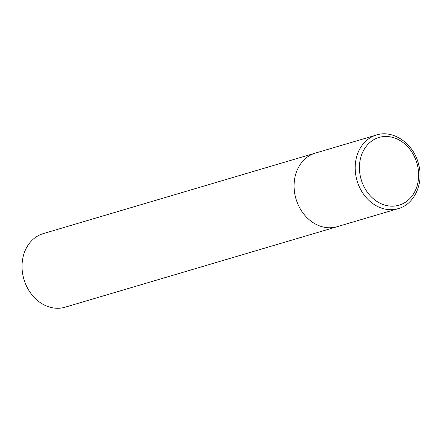 <?xml version="1.0" encoding="UTF-8"?>
<svg xmlns="http://www.w3.org/2000/svg" width="442" height="442" viewBox="0 0 442 442"><rect width="100%" height="100%" fill="white"/><g stroke="black" fill="none" stroke-linecap="round" stroke-linejoin="round"><path stroke-width="0.66" d="M315.361 153.092L43.316 233.591A38.382 31.575 -106.5 0 0 23.664 278.421A38.382 31.575 -106.5 0 0 63.554 307.61A38.382 31.575 -106.5 0 0 65.096 307.201L398.248 208.624A38.382 31.575 73.5 0 1 356.567 178.905A38.382 31.575 73.5 0 1 376.468 135.014L315.361 153.092A38.382 31.575 73.5 0 0 295.46 196.988A38.382 31.575 73.5 0 0 337.141 226.707A38.382 31.575 -106.5 0 1 335.6 227.111A38.382 31.575 -106.5 0 1 295.709 197.928A38.382 31.575 -106.5 0 1 315.361 153.092A38.382 31.575 -106.5 0 1 316.903 152.689M417.358 164.8A35.31 29.05 73.5 0 0 380.435 137.086A35.31 29.05 73.5 0 0 360.705 177.844A35.31 29.05 73.5 0 0 397.634 205.558A35.31 29.05 73.5 0 0 417.358 164.8M376.468 135.014C393.33 129.401 413.966 143.838 418.662 164.551C423.884 183.701 414.292 204.375 398.248 208.624"/></g></svg>
